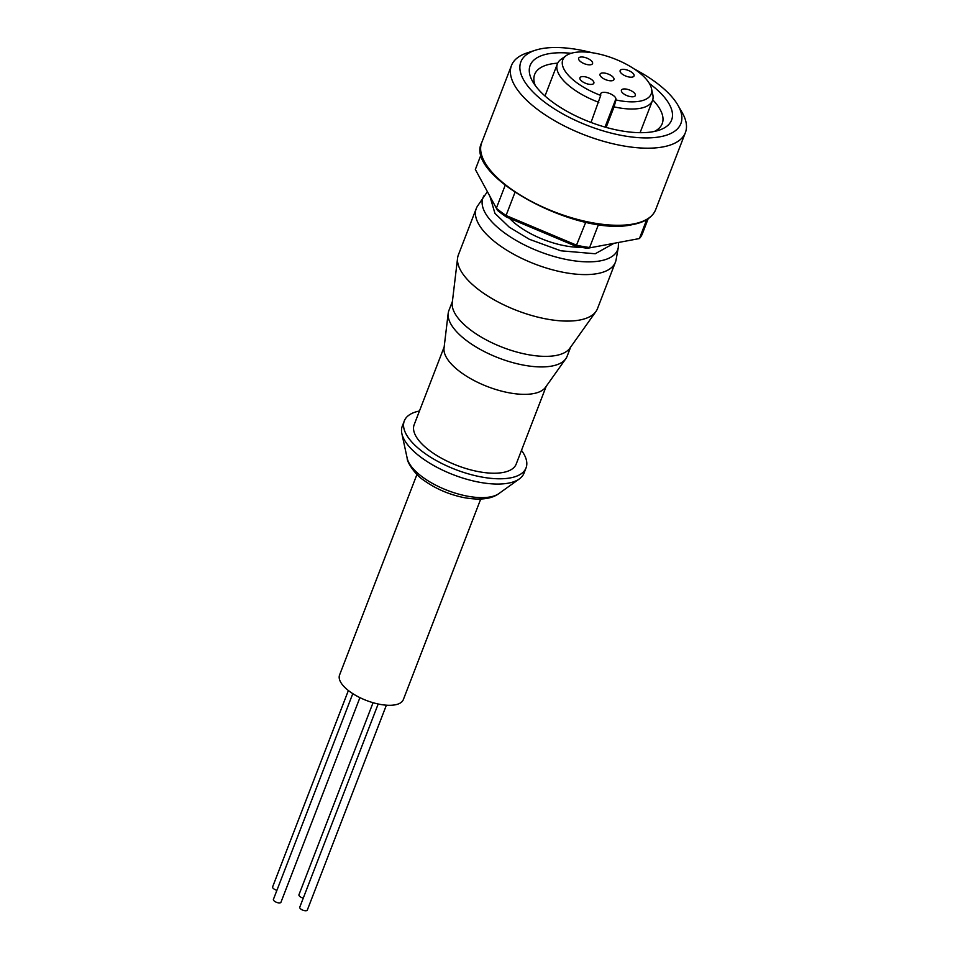 <?xml version="1.0" encoding="UTF-8"?>
<svg xmlns="http://www.w3.org/2000/svg" width="958" height="958" viewBox="0 0 958 958"><rect width="100%" height="100%" fill="white"/><g stroke="black" fill="none" stroke-linecap="round" stroke-linejoin="round"><path stroke-width="1.44" d="M303.267 898.125A4.036 1.665 -158.9 0 1 300.105 896.676A4.036 1.665 -158.9 0 1 298.956 894.748L373.057 702.705M276.922 890.281A4.036 1.665 -158.9 0 1 273.76 888.832A4.036 1.665 -158.9 0 1 272.611 886.904L348.377 690.526M359.921 697.628L280.957 902.256A4.036 1.665 -158.9 0 1 278.431 902.855A4.036 1.665 -158.9 0 1 274.575 901.274A4.036 1.665 -158.9 0 1 273.425 899.346L352.795 693.652M386.373 705.196L307.302 910.1A4.036 1.665 -158.9 0 1 304.776 910.699A4.036 1.665 -158.9 0 1 300.92 909.118A4.036 1.665 -158.9 0 1 299.77 907.19L378.182 703.998M416.958 474.438L339.575 674.983A34.177 14.107 21.1 0 0 349.347 691.269A34.177 14.107 21.1 0 0 381.895 704.681A34.177 14.107 21.1 0 0 403.342 699.591L480.724 499.046M521.487 450.368A65.252 26.932 -158.9 0 1 526.05 467.887L524.014 473.168A65.252 26.932 -158.9 0 1 519.356 478.916A65.252 26.932 -158.9 0 1 420.933 457.265A65.252 26.932 -158.9 0 1 401.857 433.579A65.252 26.932 -158.9 0 1 402.276 426.19L404.312 420.909A65.252 26.932 -158.9 0 1 419.448 411.006M526.05 467.887A65.252 26.932 -158.9 0 1 485.107 477.599A65.252 26.932 -158.9 0 1 422.969 451.996A65.252 26.932 -158.9 0 1 404.312 420.909M570.681 347.047L567.1 356.328A63.384 26.165 -158.9 0 1 565.795 358.759L545.497 387.307A54.678 22.573 -158.9 0 1 460.235 371.896A54.678 22.573 -158.9 0 1 444.021 348.149L448.176 313.374A63.384 26.165 -158.9 0 1 448.835 310.691L452.416 301.411M546.204 386.314L516.194 464.079A54.678 22.573 -158.9 0 1 481.886 472.222A54.678 22.573 -158.9 0 1 429.807 450.763A54.678 22.573 -158.9 0 1 414.167 424.705L444.165 346.952M565.795 358.759A63.384 26.165 -158.9 0 1 466.965 340.892A63.384 26.165 -158.9 0 1 448.176 313.374M484.018 195.695A72.185 29.794 -158.9 0 0 503.597 232.219A72.185 29.794 -158.9 0 0 574.908 260.911A72.185 29.794 -158.9 0 0 618.281 247.499L616.102 259.762A74.568 30.788 -158.9 0 1 615.431 262.133L597.493 308.62A74.568 30.788 -158.9 0 1 595.96 311.482L569.866 348.197A63.384 26.165 -158.9 0 1 471.037 330.33A63.384 26.165 -158.9 0 1 452.248 302.812L457.589 258.085A74.568 30.788 -158.9 0 1 458.367 254.936L476.294 208.449A74.568 30.788 -158.9 0 1 477.407 206.245L487.371 191.708M595.96 311.482A74.568 30.788 -158.9 0 1 479.683 290.454A74.568 30.788 -158.9 0 1 457.589 258.085M615.431 262.133A74.568 30.788 -158.9 0 1 568.645 273.234A74.568 30.788 -158.9 0 1 497.621 243.979A74.568 30.788 -158.9 0 1 476.294 208.449M581.087 247.284A52.822 21.806 -158.9 0 1 509.512 218.304M634.388 69.072A85.753 35.398 -158.9 0 1 677.965 105.272L682.228 112.697A93.213 38.476 -158.9 0 1 685.389 132.611A93.213 38.476 -158.9 0 1 662.601 146.981A93.213 38.476 -158.9 0 1 559.64 123.51A93.213 38.476 -158.9 0 1 511.476 65.503A93.213 38.476 -158.9 0 1 527.199 52.882L535.342 50.235A85.753 35.398 -158.9 0 1 541.845 48.63A85.753 35.398 -158.9 0 1 591.948 52.69M677.965 105.272A85.753 35.398 -158.9 0 1 659.906 136.814A85.753 35.398 -158.9 0 1 549.221 105.464A85.753 35.398 -158.9 0 1 535.342 50.235M649.392 83.502A75.814 31.291 -158.9 0 1 658.817 130.288A75.814 31.291 -158.9 0 1 653.069 131.701A75.814 31.291 -158.9 0 1 532.732 81.634A75.814 31.291 -158.9 0 1 548.694 53.744A75.814 31.291 -158.9 0 1 571.136 53.301M654.35 131.45A68.353 28.213 21.1 0 0 662.206 123.666A68.353 28.213 21.1 0 0 652.721 99.836M557.7 63.168A68.353 28.213 21.1 0 0 551.377 63.911A68.353 28.213 21.1 0 0 534.66 74.449A68.353 28.213 21.1 0 0 535.247 85.49M591.026 122.456L600.726 95.417A47.361 19.555 -158.9 0 1 566.178 55.648A47.361 19.555 -158.9 0 1 574.381 52.534A47.361 19.555 -158.9 0 1 621.227 61.707A47.361 19.555 -158.9 0 1 651.488 88.567L652.817 94.734A50.954 21.04 -158.9 0 1 652.494 100.506A50.954 21.04 -158.9 0 1 640.028 108.362A50.954 21.04 -158.9 0 1 614.054 106.865L606.139 127.402M598.798 102.326A50.954 21.04 -158.9 0 1 557.412 63.815A50.954 21.04 -158.9 0 1 561.053 59.324L566.178 55.648M651.488 88.567A47.361 19.555 -158.9 0 1 639.597 101.237A47.361 19.555 -158.9 0 1 615.982 99.967L614.054 106.865M623.251 89.022A7.46 3.078 -158.9 0 1 631.49 90.902A7.46 3.078 -158.9 0 1 635.334 95.549A7.46 3.078 -158.9 0 1 633.513 96.698A7.46 3.078 -158.9 0 1 625.275 94.818A7.46 3.078 -158.9 0 1 621.419 90.172A7.46 3.078 -158.9 0 1 623.251 89.022M621.958 69.431A7.46 3.078 -158.9 0 1 630.196 71.311A7.46 3.078 -158.9 0 1 634.052 75.945A7.46 3.078 -158.9 0 1 632.232 77.095A7.46 3.078 -158.9 0 1 623.993 75.227A7.46 3.078 -158.9 0 1 620.137 70.581A7.46 3.078 -158.9 0 1 621.958 69.431M601.864 73.047A7.46 3.078 -158.9 0 1 610.09 74.928A7.46 3.078 -158.9 0 1 613.946 79.562A7.46 3.078 -158.9 0 1 612.126 80.712A7.46 3.078 -158.9 0 1 603.887 78.843A7.46 3.078 -158.9 0 1 600.031 74.197A7.46 3.078 -158.9 0 1 601.864 73.047M580.464 57.073A7.46 3.078 -158.9 0 1 588.703 58.953A7.46 3.078 -158.9 0 1 592.559 63.587A7.46 3.078 -158.9 0 1 590.739 64.737A7.46 3.078 -158.9 0 1 582.5 62.869A7.46 3.078 -158.9 0 1 578.644 58.222A7.46 3.078 -158.9 0 1 580.464 57.073M581.757 76.664A7.46 3.078 -158.9 0 1 589.996 78.544A7.46 3.078 -158.9 0 1 593.852 83.19A7.46 3.078 -158.9 0 1 592.02 84.34A7.46 3.078 -158.9 0 1 583.781 82.46A7.46 3.078 -158.9 0 1 579.937 77.814A7.46 3.078 -158.9 0 1 581.757 76.664M646.71 219.645L639.417 238.554L587.458 248.278A86.998 35.913 -158.9 0 1 576.045 246.314L506.303 216.951A86.998 35.913 -158.9 0 1 497.609 210.473L475.348 169.494L481.215 154.286L475.419 169.291A89.477 36.943 21.1 0 0 475.348 169.494M587.458 248.278L639.417 238.554A89.477 36.943 21.1 0 0 642.387 233.716A89.477 36.943 21.1 0 0 642.471 233.501M506.303 216.951L506.052 215.514L514.949 192.45M505.177 185.337L496.34 208.257A89.477 36.943 21.1 0 0 506.052 215.514L576.848 245.308A89.477 36.943 21.1 0 0 589.613 247.511L598.51 224.459M576.045 246.314L585.781 222.16M600.726 95.417L600.654 94.279A8.083 3.329 -158.9 0 1 600.75 93.645A8.083 3.329 -158.9 0 1 608.773 93.189A8.083 3.329 -158.9 0 1 615.91 98.83L615.982 99.967M407.186 458.235C406.767 461.804 415.257 474.94 423.628 480.15C435.088 488.46 448.248 494.232 463.085 497.441C486.281 501.848 495.454 496.052 498.843 493.609A50.894 21.016 -158.9 0 1 422.071 476.725A50.894 21.016 -158.9 0 1 407.186 458.235L401.857 433.579M613.467 243.607L595.229 253.762L560.849 250.792L529.331 239.284L509.237 227.142L494.927 213.347L490.029 196.606M481.73 142.598C463.732 175.949 578.428 237.333 632.22 224.663C644.686 222.376 652.494 217.382 655.643 209.706A93.213 38.476 -158.9 0 1 632.855 224.076A93.213 38.476 -158.9 0 1 529.894 200.605A93.213 38.476 -158.9 0 1 481.73 142.598L511.476 65.503M605.013 127.091L615.91 98.83M498.843 493.609L519.356 478.916M544.994 96.004L557.412 63.815M618.281 247.499L618.509 242.697M642.387 233.716L648.171 218.711M655.643 209.706L685.389 132.611M640.076 132.683L652.494 100.506"/></g></svg>
